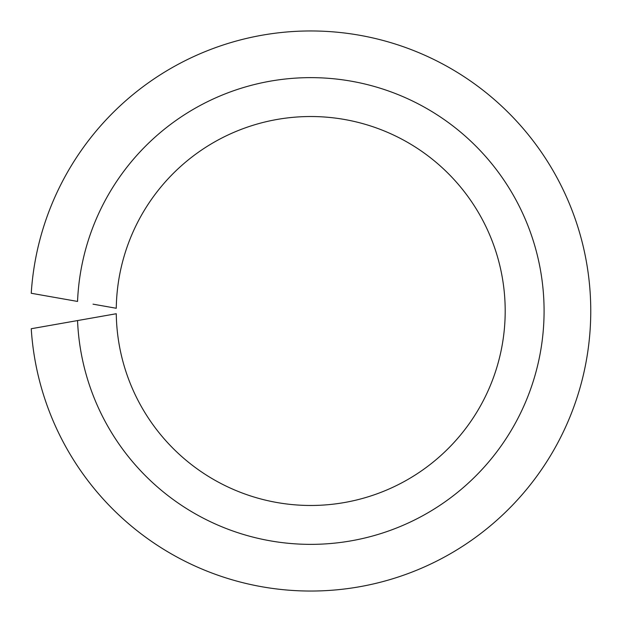 <?xml version="1.0" encoding="UTF-8"?>
<svg xmlns="http://www.w3.org/2000/svg" width="622" height="622" viewBox="0 0 622 622"><rect width="100%" height="100%" fill="white"/><g stroke="black" fill="none" stroke-linecap="round" stroke-linejoin="round"><path stroke-width="0.93" d="M93.02 317.842L77.548 320.563A233.367 233.367 0 0 0 430.152 511.486A233.367 233.367 0 0 0 430.152 110.514A233.367 233.367 0 0 0 77.548 301.437L31.24 293.265A280.04 280.04 0 0 1 455.833 71.491A280.04 280.04 0 0 1 455.833 550.509A280.04 280.04 0 0 1 31.24 328.735L116.267 313.737A194.476 194.476 0 0 0 408.747 478.963A194.476 194.476 0 0 0 408.747 143.037A194.476 194.476 0 0 0 116.267 308.263L93.02 304.158"/></g></svg>
